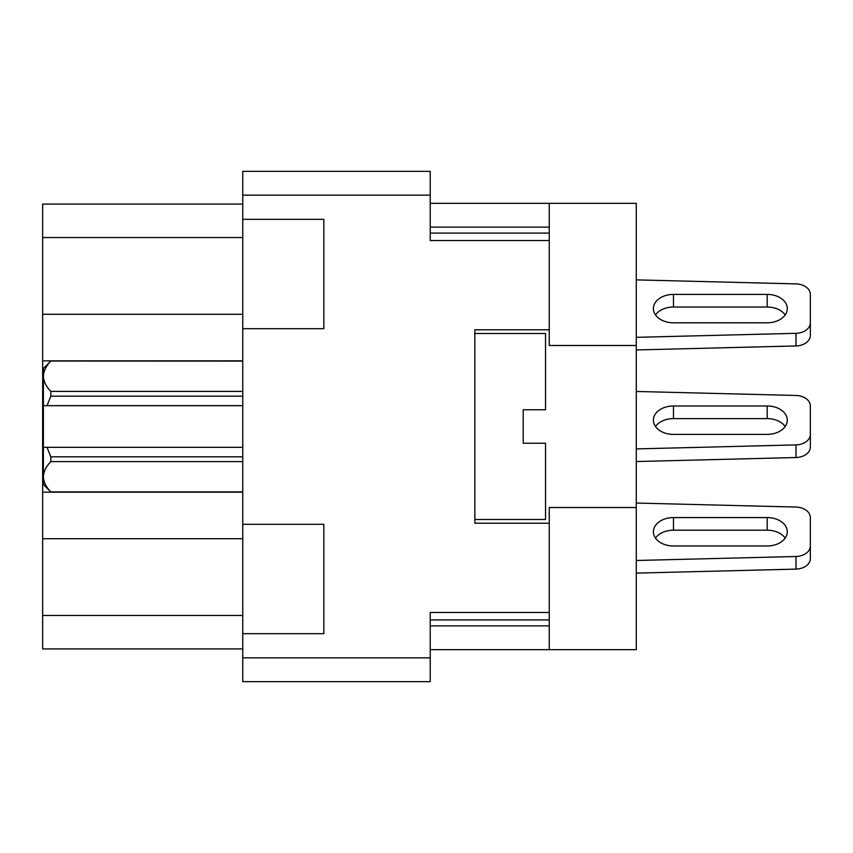 <?xml version="1.0" encoding="UTF-8"?>
<svg xmlns="http://www.w3.org/2000/svg" width="853" height="853" viewBox="0 0 853 853"><rect width="100%" height="100%" fill="white"/><g stroke="black" fill="none" stroke-linecap="round" stroke-linejoin="round"><path stroke-width="1.28" d="M242.753 219.328L242.753 328.682L323.841 328.682L323.841 219.328L242.753 219.328L242.753 171.346L430.221 171.346L430.221 240.525L549.247 240.525L549.247 329.791L474.854 329.791L474.854 523.209L549.247 523.209L549.247 612.475L430.221 612.475L430.221 681.654L242.753 681.654L242.753 633.672L323.841 633.672L323.841 524.318L242.753 524.318L242.753 328.682M242.753 524.318L242.753 633.672M242.753 648.92L42.65 648.92L42.65 204.08L242.753 204.08M549.247 329.791L549.247 345.486L636.274 345.486L636.274 203.334L549.247 203.334L549.247 240.525M430.221 203.334L549.247 203.334L430.221 203.334M430.221 649.666L636.274 649.666L636.274 345.486M549.247 649.666L549.247 612.475M636.274 507.514L549.247 507.514L549.247 523.209M636.274 279.88L795.998 283.889A14.874 10.524 180 0 1 810.35 294.402L810.35 322.807A14.874 10.524 180 0 1 795.998 333.32L636.274 337.33M636.274 503.046L795.998 507.055A14.874 10.524 180 0 1 810.35 517.568L810.35 545.973A14.874 10.524 180 0 1 795.998 556.487L636.274 560.496M810.35 294.402L810.35 335.432A14.874 10.524 180 0 1 795.998 345.945L636.274 349.954M636.274 391.463L795.998 395.472A14.874 10.524 180 0 1 810.35 405.985L810.35 434.39A14.874 10.524 180 0 1 795.998 444.903L636.274 448.913M810.35 517.568L810.35 558.598A14.874 10.524 180 0 1 795.998 569.111L636.274 573.12M810.35 405.985L810.35 447.015A14.874 10.524 180 0 1 795.998 457.528L636.274 461.537M655.477 426.5A20.088 14.202 180 0 1 673.475 418.61L767.199 418.61A20.088 14.202 180 0 1 785.197 426.5M767.199 405.985A20.088 14.202 180 0 1 787.287 420.188A20.088 14.202 180 0 1 767.199 434.39L673.475 434.39A20.088 14.202 180 0 1 653.387 420.188A20.088 14.202 180 0 1 673.475 405.985L767.199 405.985L767.199 418.61M655.477 314.917A20.088 14.202 180 0 1 673.475 307.027L767.199 307.027A20.088 14.202 180 0 1 785.197 314.917M767.199 294.402A20.088 14.202 180 0 1 787.287 308.605A20.088 14.202 180 0 1 767.199 322.807L673.475 322.807A20.088 14.202 180 0 1 653.387 308.605A20.088 14.202 180 0 1 673.475 294.402L767.199 294.402L767.199 307.027M655.477 538.083A20.088 14.202 180 0 1 673.475 530.193L767.199 530.193A20.088 14.202 180 0 1 785.197 538.083M767.199 517.568A20.088 14.202 180 0 1 787.287 531.771A20.088 14.202 180 0 1 767.199 545.973L673.475 545.973A20.088 14.202 180 0 1 653.387 531.771A20.088 14.202 180 0 1 673.475 517.568L767.199 517.568L767.199 530.193M474.854 519.488L545.525 519.488L545.525 443.24L523.209 443.24L523.209 409.76L528.316 409.76M474.854 333.512L545.525 333.512L545.525 409.76L523.209 409.76M525.235 409.76L523.667 409.76M539.181 443.24L532.965 443.24M242.753 461.601L50.828 461.601L50.828 456.813L242.753 456.813M50.828 456.813L47.022 447.324L242.753 447.324M242.753 396.187L50.828 396.187L47.022 405.676L43.396 405.676L43.396 376.248C43.652 381.558 46.126 386.612 50.828 391.399L242.753 391.399M50.828 396.187L50.828 391.399M47.022 447.324L43.396 447.324L43.396 476.752C43.62 482.02 46.105 487.063 50.828 491.904L242.753 491.904M50.828 461.601C46.137 466.367 43.652 471.421 43.396 476.752L43.396 484.525L50.828 491.904M43.396 376.248C43.62 370.98 46.105 365.937 50.828 361.096C46.126 365.894 43.642 370.948 43.396 376.248L43.396 368.475L50.828 361.032L242.753 361.096M45.795 447.324L43.396 447.324L43.396 405.676M242.753 405.676L47.022 405.676M242.753 492.17L42.65 492.17M242.753 195.145L430.221 195.145M242.753 657.855L430.221 657.855M430.221 619.918L549.247 619.918M430.221 625.867L549.247 625.867M430.221 227.133L549.247 227.133M430.221 233.082L549.247 233.082M242.753 237.55L42.65 237.55M242.753 314.288L42.65 314.288M242.753 360.83L42.65 360.83M242.753 538.712L42.65 538.712M242.753 615.45L42.65 615.45M795.998 457.528L795.998 444.903M673.475 418.61L673.475 405.985M795.998 345.945L795.998 333.32M673.475 307.027L673.475 294.402M795.998 569.111L795.998 556.487M673.475 530.193L673.475 517.568M242.753 491.968L50.828 491.968M242.753 361.032L50.828 361.032"/></g></svg>
